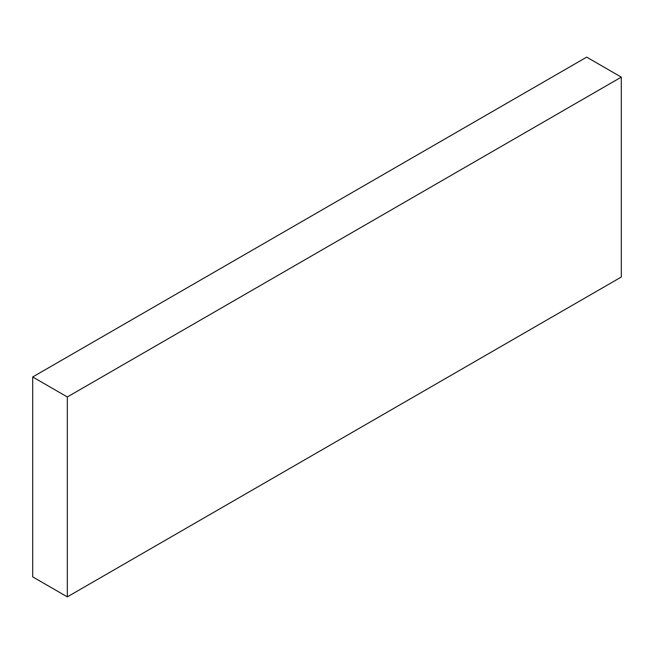 <?xml version="1.0" encoding="UTF-8"?>
<svg xmlns="http://www.w3.org/2000/svg" width="654" height="654" viewBox="0 0 654 654"><rect width="100%" height="100%" fill="white"/><g stroke="black" fill="none" stroke-linecap="round" stroke-linejoin="round"><path stroke-width="0.98" d="M586.679 57.135L32.7 376.974L67.321 396.962L621.3 77.131L586.679 57.135M67.321 396.962L67.321 596.865L32.7 576.869L32.7 376.974M67.321 596.865L621.3 277.026L621.3 77.131"/></g></svg>
